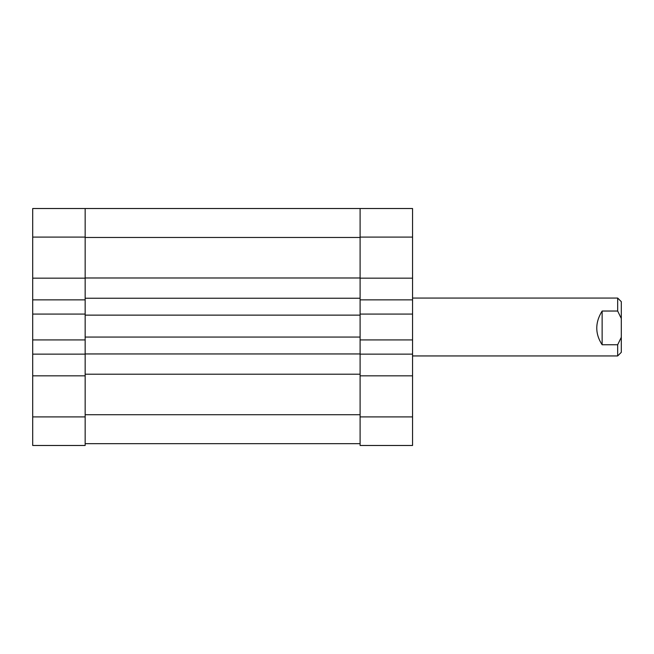 <?xml version="1.0" encoding="UTF-8"?>
<svg xmlns="http://www.w3.org/2000/svg" width="654" height="654" viewBox="0 0 654 654"><rect width="100%" height="100%" fill="white"/><g stroke="black" fill="none" stroke-linecap="round" stroke-linejoin="round"><path stroke-width="0.98" d="M360.101 237.459L85.159 237.459L85.159 277.983L360.101 277.983L360.101 208.52L412.56 208.52L412.56 237.1L360.101 237.1L360.101 353.953L85.159 353.953L85.159 337.063L360.101 337.063M412.56 416.9L412.56 445.48L360.101 445.48L360.101 416.9L412.56 416.9L412.56 237.1M412.56 299.867L360.101 299.867L360.101 314.075L412.56 314.075M412.56 375.837L360.101 375.837L360.101 416.9M412.56 339.925L360.101 339.925L360.101 354.133L412.56 354.133M412.56 278.163L360.101 278.163M360.101 374.211L85.159 374.211L85.159 414.726L360.101 414.726L360.101 354.133M85.159 237.459L85.159 337.063M85.159 374.211L85.159 339.925L32.7 339.925L32.7 299.867L85.159 299.867L85.159 314.075L32.7 314.075M360.101 315.13L85.159 315.13M360.101 298.24L85.159 298.24M360.101 443.674L85.159 443.674M85.159 278.163L32.7 278.163L32.7 208.52L360.101 208.52M32.7 278.163L32.7 299.867M32.7 416.9L85.159 416.9L85.159 445.48L32.7 445.48L32.7 339.925M85.159 416.9L85.159 375.837L32.7 375.837M85.159 208.52L85.159 237.1L32.7 237.1M85.159 354.133L32.7 354.133M412.56 355.94L617.678 355.94L617.678 344.756L602.13 344.756C594.993 333.785 594.993 322.545 602.13 311.034L617.678 311.034L617.678 298.061L412.56 298.061M617.678 298.061L621.3 301.674L621.3 352.326L617.678 355.94M617.678 311.034L621.3 318.498M621.3 337.284L617.678 344.756M602.13 311.034L602.13 344.756"/></g></svg>
